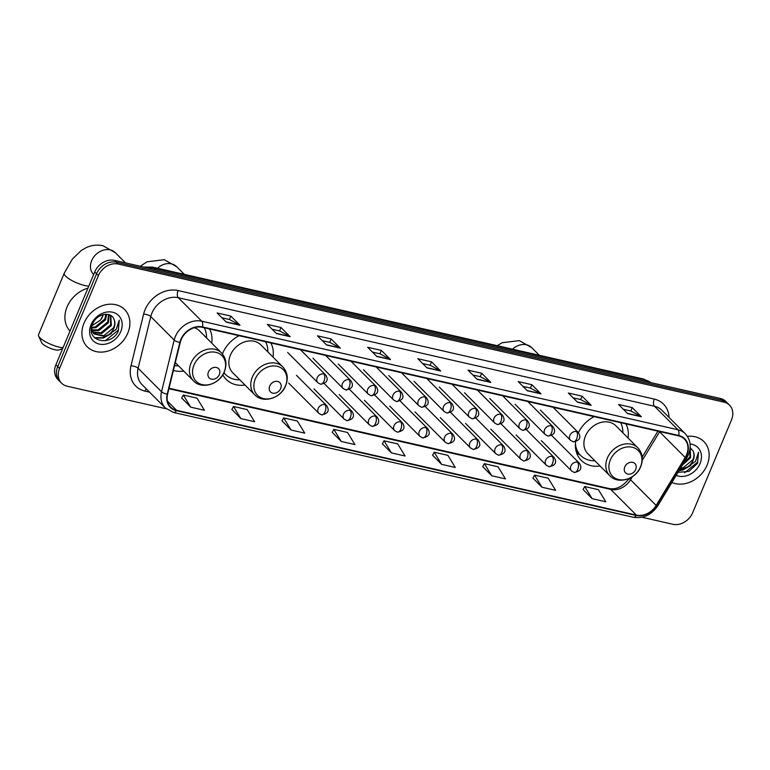 <?xml version="1.0" encoding="UTF-8"?>
<svg xmlns="http://www.w3.org/2000/svg" width="770" height="770" viewBox="0 0 770 770"><rect width="100%" height="100%" fill="white"/><g stroke="black" fill="none" stroke-linecap="round" stroke-linejoin="round"><path stroke-width="1.16" d="M575.633 441.816A29.135 23.543 135.1 0 0 581.254 460.354A29.135 23.543 135.1 0 0 600.071 465.985M239.124 335.71A29.135 23.543 135.1 0 0 222.655 353.343A29.135 23.543 135.1 0 0 222.415 353.94M222.79 374.769A29.135 23.543 135.1 0 0 226.207 379.427A29.135 23.543 135.1 0 0 245.024 385.058M173.394 370.437A29.135 23.543 135.1 0 0 183.722 371.082M273.042 357.107A29.135 23.543 135.1 0 0 270.876 342.948M628.089 438.043A29.135 23.543 135.1 0 0 625.923 423.875M594.171 416.637A29.135 23.543 135.1 0 0 578.424 432.673M211.74 343.141A29.135 23.543 135.1 0 0 209.575 328.973M642.026 517.247L672.855 524.274A16.488 13.321 135.1 0 0 692.663 512.733L731.5 419.9A16.488 13.321 135.1 0 0 729.488 405.136L725.831 401.468A16.488 13.321 135.1 0 0 720.287 398.456L114.557 260.385A16.488 13.321 135.1 0 0 94.739 271.925L55.912 364.759A16.488 13.321 135.1 0 0 57.914 379.523L59.752 381.362A16.488 13.321 135.1 0 1 57.74 366.597A16.488 13.321 135.1 0 0 59.752 381.362L61.581 383.19A16.488 13.321 135.1 0 0 67.125 386.203L166.233 408.793M729.488 405.136A16.488 13.321 135.1 0 0 723.944 402.123L118.214 264.052A16.488 13.321 135.1 0 0 98.406 275.593L96.577 273.764L57.74 366.597L96.577 273.764A16.488 13.321 135.1 0 1 116.386 262.224A16.488 13.321 135.1 0 0 96.577 273.764L94.739 271.925M723.944 402.123L722.116 400.294L116.386 262.224L722.116 400.294A16.488 13.321 135.1 0 1 727.66 403.307A16.488 13.321 135.1 0 0 722.116 400.294L720.287 398.456M84.007 323.159A26.382 21.319 135.1 0 0 87.212 346.779A26.382 21.319 135.1 0 0 127.791 333.141A26.382 21.319 135.1 0 0 124.576 309.511A26.382 21.319 135.1 0 0 84.007 323.159A26.382 21.319 135.1 0 0 87.212 346.779A26.382 21.319 135.1 0 0 127.791 333.141A26.382 21.319 135.1 0 0 124.576 309.511A26.382 21.319 135.1 0 0 84.007 323.159M671.892 482.492A26.382 21.319 135.1 0 0 707.062 465.176A26.382 21.319 135.1 0 0 703.857 441.557A26.382 21.319 135.1 0 0 687.437 436.369A26.382 21.319 135.1 0 1 703.857 441.557L703.857 441.557A26.382 21.319 135.1 0 1 707.062 465.176A26.382 21.319 135.1 0 1 671.892 482.492M181.171 339.628A17.585 14.216 -44.9 0 1 202.308 327.317L678.495 435.858A17.585 14.216 -44.9 0 1 684.405 439.073A17.585 14.216 -44.9 0 1 685.194 457.486L656.146 505.457A17.585 14.216 -44.9 0 1 636.366 515.101L176.58 410.294A17.585 14.216 -44.9 0 1 170.661 407.08A17.585 14.216 -44.9 0 1 167.61 394.096L180.257 342.39A17.585 14.216 -44.9 0 1 181.171 339.628M180.806 339.541A18.028 14.563 135.1 0 0 179.862 342.371L167.225 394.086A18.028 14.563 135.1 0 0 176.417 410.68L636.203 515.486A18.028 14.563 135.1 0 0 656.473 505.601L685.521 457.64A18.028 14.563 135.1 0 0 678.659 435.464L202.472 326.923A18.028 14.563 135.1 0 0 180.806 339.541M623.334 409.284L630.851 410.997L641.015 416.493A4.399 2.31 102.8 0 1 641.362 416.753L632.209 407.58L618.531 404.462L627.675 413.634L641.362 416.753M630.794 410.978L632.209 407.58M573.159 397.849L580.676 399.563L590.84 405.058A4.399 2.31 102.8 0 1 591.187 405.318L582.043 396.146L568.356 393.027L577.5 402.2L591.187 405.318M580.619 399.543L582.043 396.146M522.994 386.405L530.501 388.119L540.675 393.624A4.399 2.31 102.8 0 1 541.012 393.874L531.868 384.702L518.181 381.583L527.325 390.756L541.012 393.874M530.443 388.109L531.868 384.702M472.819 374.971L480.326 376.684L490.5 382.18A4.399 2.31 102.8 0 1 490.837 382.44L481.693 373.267L468.006 370.149L477.159 379.321L490.837 382.44M480.268 376.674L481.693 373.267M221.952 317.789L229.46 319.502L239.634 324.998A4.399 2.31 102.8 0 1 239.97 325.258L230.827 316.085L217.14 312.967L226.284 322.139L239.97 325.258M229.402 319.492L230.827 316.085M272.128 329.223L279.635 330.936L289.799 336.432A4.399 2.31 102.8 0 1 290.146 336.692L281.002 327.519L267.315 324.401L276.459 333.574L290.146 336.692M279.577 330.927L281.002 327.519M322.293 340.667L329.81 342.371L339.974 347.876A4.399 2.31 102.8 0 1 340.321 348.136L331.167 338.964L317.49 335.845L326.634 345.018L340.321 348.136M329.753 342.361L331.167 338.964M372.468 352.102L379.985 353.815L390.149 359.311A4.399 2.31 102.8 0 1 390.496 359.571L381.342 350.398L367.665 347.28L376.809 356.452L390.496 359.571M379.918 353.796L381.342 350.398M422.643 363.536L430.151 365.25L440.325 370.745A4.399 2.31 102.8 0 1 440.661 371.005L431.518 361.833L417.831 358.714L426.984 367.887L440.661 371.005M430.093 365.23L431.518 361.833M98.406 275.593L59.569 368.426A16.488 13.321 135.1 0 0 61.581 383.19M482.742 466.63L491.77 475.773L505.447 478.892L498.046 466.784L484.369 463.656L482.713 466.697M532.917 478.074L541.936 487.217L555.622 490.336L548.221 478.218L534.544 475.1L532.879 478.132M583.092 489.508L592.111 498.652L605.798 501.771L598.396 489.653L584.709 486.534L583.054 489.566M332.226 432.326L341.245 441.47L354.931 444.588L347.53 432.471L333.843 429.352L332.188 432.384M282.051 420.882L291.07 430.026L304.756 433.144L297.355 421.036L283.668 417.918L282.012 420.949M231.876 409.447L240.894 418.591L254.581 421.71L247.18 409.592L233.502 406.473L231.837 409.515M181.701 398.013L190.729 407.157L204.406 410.275L197.014 398.157L183.327 395.039L181.672 398.08M432.567 455.195L441.595 464.339L455.272 467.457L447.88 455.339L434.193 452.221L432.538 455.262M391.42 452.904L405.107 456.023L397.705 443.905L384.018 440.786L382.363 443.818L391.42 452.904L384.018 440.786M341.245 441.47L333.843 429.352M291.07 430.026L283.668 417.918M240.894 418.591L233.502 406.473M190.729 407.157L183.327 395.039M441.595 464.339L434.193 452.221M491.77 475.773L484.369 463.656M541.936 487.217L534.544 475.1M592.111 498.652L584.709 486.534M87.953 288.153A27.479 22.205 135.1 0 0 67.086 306.893A27.479 22.205 135.1 0 0 70.003 331.061M106.703 314.266L105.529 319.791L95.894 327.693L91.476 328.049M105.991 314.247L104.807 319.069L95.162 326.971L91.582 327.385M109.109 314.728L108.435 322.707L98.801 330.609L91.967 330.417M108.57 314.564L107.713 321.976L98.069 329.878L91.794 329.868M110.803 315.517L111.342 325.614L101.698 333.516L92.91 332.38M92.477 332.091L91.466 331.264M110.476 315.325L110.611 324.892L100.976 332.794L92.641 331.928M92.179 331.658L91.447 331.139M113.854 319.05C110.726 310.733 96.327 314.044 92.641 323.872C84.671 340.975 110.582 347.597 118.253 331.312L119.244 320.185L116.232 329.329L108.541 334.748A12.426 10.039 135.1 0 0 113.922 328.203A12.426 10.039 135.1 0 0 113.854 319.05C115.086 321.725 114.971 324.651 113.517 327.799L103.883 335.701L93.844 333.631M108.541 334.748L104.605 336.432L94.19 334.007L91.457 328.232M94.19 334.007L91.38 330.051M103.478 314.535L100.523 320.07L91.977 325.691M100.523 320.07A12.426 10.039 135.1 0 0 102.487 316.739A12.426 10.039 135.1 0 0 103.17 314.612M91.024 324.757A17.922 14.476 135.1 0 0 99.234 344.075A17.922 14.476 135.1 0 0 120.765 331.533A17.922 14.476 135.1 0 0 112.564 312.216A17.922 14.476 135.1 0 0 91.024 324.757M119.244 320.185L118.291 330.157L105.298 340.754M109.6 334.373L102.959 337.693L94.45 337.635M111.409 333.525L103.324 338.059L94.826 338.011M62.659 348.637L59.136 349.917A9.894 2.647 -157.3 0 1 54.766 349.705A9.894 2.647 -157.3 0 1 41.599 342.583L38.615 336.038A15.39 4.12 22.7 0 0 59.097 347.106A15.39 4.12 22.7 0 0 63.044 347.713M219.363 374.557A6.593 5.332 135.1 0 0 216.341 367.454A6.593 5.332 135.1 0 0 208.42 372.064A6.593 5.332 135.1 0 0 211.432 379.177A6.593 5.332 135.1 0 0 219.363 374.557M175.3 362.641L193.443 380.832A19.789 15.987 135.1 0 1 191.037 363.122A19.789 15.987 135.1 0 1 221.462 352.891L199.546 330.908A19.789 15.987 135.1 0 0 194.31 327.693M206.514 337.895A26.113 21.098 135.1 0 0 204.281 327.77M174.569 365.615A26.113 21.098 135.1 0 0 178.496 365.846M88.791 286.151A15.39 4.12 -157.3 0 1 84.854 285.545A15.39 4.12 -157.3 0 1 70.282 279.625A15.39 4.12 -157.3 0 1 64.257 273.186L38.5 334.748A15.39 4.12 22.7 0 0 38.615 336.038M280.665 388.532A6.593 5.332 135.1 0 0 277.643 381.419A6.593 5.332 135.1 0 0 269.721 386.039A6.593 5.332 135.1 0 0 272.744 393.152A6.593 5.332 135.1 0 0 280.665 388.532M282.763 366.857L260.847 344.883A19.789 15.987 135.1 0 0 230.413 355.114A19.789 15.987 135.1 0 0 232.819 372.824L254.745 394.808C263.003 403.875 280.954 398.321 285.689 385.655C288.461 378.349 287.489 372.083 282.763 366.857A19.789 15.987 135.1 0 0 252.339 377.088A19.789 15.987 135.1 0 0 254.745 394.808M267.816 351.871A26.113 21.098 135.1 0 0 265.583 341.736M223.897 372.767A26.113 21.098 135.1 0 0 224.686 373.623L225.6 374.538A26.113 21.098 135.1 0 0 239.797 379.822M223.964 372.632A26.113 21.098 135.1 0 0 225.6 374.538M635.712 469.469A6.593 5.332 135.1 0 0 632.69 462.356A6.593 5.332 135.1 0 0 624.768 466.967A6.593 5.332 135.1 0 0 627.781 474.079A6.593 5.332 135.1 0 0 635.712 469.469M637.81 447.793L615.894 425.81A19.789 15.987 135.1 0 0 585.46 436.041A19.789 15.987 135.1 0 0 587.866 453.751L609.792 475.735C618.041 484.811 636.001 479.258 640.727 466.591C643.508 459.276 642.536 453.01 637.81 447.793A19.789 15.987 135.1 0 0 607.386 458.025A19.789 15.987 135.1 0 0 609.792 475.735M622.863 432.798A26.113 21.098 135.1 0 0 620.63 422.672M575.488 447.582A26.113 21.098 135.1 0 0 579.733 454.55L580.647 455.465A26.113 21.098 135.1 0 0 594.844 460.749M575.45 443.587A26.113 21.098 135.1 0 0 580.647 455.465M690.19 447.707L690.613 457.659L682.432 465.09M690.161 448.053L689.891 456.928L683.308 463.646M678.033 472.356L688.9 471.404L697.533 463.357L698.515 452.221L695.503 461.365L687.822 466.784A12.426 10.039 135.1 0 0 693.193 460.239A12.426 10.039 135.1 0 0 693.125 451.085C694.357 453.771 694.251 456.687 692.798 459.844L683.154 467.746L680.574 468.15M687.822 466.784L683.885 468.468L680.131 468.882M676.204 475.36A17.922 14.476 135.1 0 0 700.046 463.579A17.922 14.476 135.1 0 0 690.132 443.982M693.125 451.085L690.199 447.63M698.515 452.221L697.562 462.192L684.568 472.79M688.871 466.418L682.239 469.739L679.294 470.268M690.68 465.561L682.595 470.104L679.053 470.672M650.823 382.623A21.983 17.768 135.1 0 0 644.962 379.937L154.173 268.066A21.983 17.768 135.1 0 0 147.272 267.844M155.915 269.818L154.173 268.066A10.992 5.775 -77.2 0 0 152.527 267.123L643.316 378.984L650.891 382.642M55.912 364.759L59.569 368.426M114.557 260.385L118.214 264.052M643.316 378.984A10.992 5.775 -77.2 0 1 644.962 379.937L646.704 381.679M685.194 457.486L659.582 431.806A17.585 14.216 135.1 0 0 659.717 431.575M642.238 460.431L659.582 431.806A9.894 1.704 -148.8 0 1 659.264 431.479M149.573 392.151L145.001 391.112A27.479 22.205 -44.9 0 1 130.987 365.808L143.624 314.102A27.479 22.205 -44.9 0 1 178.082 290.55L654.269 399.091A5.496 2.888 -77.2 0 0 654.519 406.271L178.322 297.721A21.983 17.768 135.1 0 0 151.902 313.111A21.983 17.768 135.1 0 0 150.766 316.566L138.119 368.272A21.983 17.768 135.1 0 0 141.94 384.5L165.358 407.985A21.983 17.768 -44.9 0 1 161.536 391.757A5.496 1.944 13.7 0 0 167.225 394.086M654.269 399.091A27.479 22.205 -44.9 0 1 669.034 417.427M661.911 410.285A21.983 17.768 135.1 0 0 654.519 406.271L677.937 429.747A21.983 17.768 -44.9 0 1 685.329 433.77L661.911 410.285M130.987 365.808A5.496 1.944 -166.3 0 1 138.119 368.272L161.536 391.757L174.184 340.051A21.983 17.768 -44.9 0 1 175.319 336.586A21.983 17.768 -44.9 0 1 201.74 321.206A5.496 2.888 102.8 0 1 202.472 326.923M179.862 342.371A5.496 1.944 13.7 0 1 174.184 340.051L150.766 316.566A5.496 1.944 -166.3 0 0 143.624 314.102M165.358 407.985L173.568 412.47A5.496 2.888 -77.2 0 0 176.417 410.68M636.203 515.486A5.496 2.888 102.8 0 1 633.354 517.276C643.374 518.788 651.526 514.938 657.821 505.726L686.869 457.755C691.816 448.66 691.296 440.661 685.329 433.77M656.473 505.601A5.496 0.943 31.2 0 0 657.821 505.726M685.521 457.64A5.496 0.943 31.2 0 0 686.869 457.755M678.659 435.464A5.496 2.888 -77.2 0 0 677.937 429.747L201.74 321.206L178.322 297.721A5.496 2.888 -77.2 0 1 178.082 290.55M146.367 388.937A5.496 2.888 -77.2 0 0 145.001 391.112M636.366 515.101L610.754 489.412A17.585 14.216 135.1 0 0 630.524 479.768L632.43 476.64M656.146 505.457L630.524 479.768A9.894 1.704 -148.8 0 1 629.475 478.305M176.58 410.294L167.465 401.16M168.928 388.706L610.754 489.412A9.894 5.198 -77.2 0 0 609.272 488.565C616.481 489.864 623.228 486.351 629.514 478.016M440.325 370.745L426.753 367.656M390.149 359.311L376.578 356.212M339.974 347.876L326.403 344.777M289.799 336.432L276.228 333.343M239.634 324.998L226.053 321.908M490.5 382.18L476.919 379.09M540.675 393.624L527.094 390.525M590.84 405.058L577.269 401.959M641.015 416.493L627.444 413.394M93.651 274.543L93.536 274.438A15.39 12.435 -44.9 0 1 91.668 260.655A15.39 12.435 -44.9 0 1 110.158 249.884A15.39 12.435 -44.9 0 1 115.336 252.704L125.481 262.878M224.157 371.92A18.182 14.688 135.1 0 0 215.831 352.323A18.182 14.688 135.1 0 0 193.982 365.047A18.182 14.688 135.1 0 0 202.308 384.644A18.182 14.688 135.1 0 0 224.157 371.92M157.465 268.249A15.39 12.435 -44.9 0 1 171.46 263.86A15.39 12.435 -44.9 0 1 176.638 266.67L184.299 274.361M285.458 385.895A18.182 14.688 135.1 0 0 277.133 366.299A18.182 14.688 135.1 0 0 255.284 379.013A18.182 14.688 135.1 0 0 263.61 398.61A18.182 14.688 135.1 0 0 285.458 385.895M223.781 372.998A26.353 21.291 135.1 0 0 225.109 374.037M512.512 349.176A15.39 12.435 -44.9 0 1 526.507 344.787A15.39 12.435 -44.9 0 1 531.685 347.607L539.346 355.288M640.505 466.822A18.182 14.688 135.1 0 0 632.18 447.226A18.182 14.688 135.1 0 0 610.331 459.95A18.182 14.688 135.1 0 0 618.657 479.546A18.182 14.688 135.1 0 0 640.505 466.822M576.018 450.806A26.353 21.291 135.1 0 0 580.147 454.964M323.785 373.97A5.496 4.437 135.1 0 0 317.182 377.81A5.496 4.437 135.1 0 0 317.846 382.738L320.522 384.211A5.496 2.888 -77.2 0 0 324.026 381.15A5.496 2.888 102.8 0 0 323.785 373.97A5.496 4.437 135.1 0 1 325.633 374.971C328.752 379.976 327.048 383.056 320.522 384.211M349.051 379.726A5.496 4.437 135.1 0 0 342.448 383.575A5.496 4.437 135.1 0 0 343.112 388.494L345.788 389.976A5.496 2.888 -77.2 0 0 349.291 386.906A5.496 2.888 102.8 0 0 349.051 379.726A5.496 4.437 135.1 0 1 350.899 380.736C354.027 385.741 352.323 388.821 345.788 389.976M374.326 385.491A5.496 4.437 135.1 0 0 367.714 389.331A5.496 4.437 135.1 0 0 368.387 394.259L371.053 395.732A5.496 2.888 -77.2 0 0 374.567 392.671A5.496 2.888 102.8 0 0 374.326 385.491A5.496 4.437 135.1 0 1 376.174 386.492C379.292 391.497 377.589 394.577 371.053 395.732M399.592 391.247A5.496 4.437 135.1 0 0 392.989 395.097A5.496 4.437 135.1 0 0 393.653 400.015L396.329 401.488A5.496 2.888 -77.2 0 0 399.832 398.427A5.496 2.888 102.8 0 0 399.592 391.247A5.496 4.437 135.1 0 1 401.44 392.248C404.558 397.253 402.854 400.333 396.329 401.488M424.857 397.002A5.496 4.437 135.1 0 0 418.254 400.852A5.496 4.437 135.1 0 0 418.928 405.771L421.594 407.253A5.496 2.888 -77.2 0 0 425.107 404.183A5.496 2.888 102.8 0 0 424.857 397.002A5.496 4.437 135.1 0 1 426.705 398.013C429.833 403.018 428.13 406.098 421.594 407.253M450.132 402.768A5.496 4.437 135.1 0 0 443.52 406.618A5.496 4.437 135.1 0 0 444.194 411.536L446.86 413.009A5.496 2.888 -77.2 0 0 450.373 409.948A5.496 2.888 102.8 0 0 450.132 402.768A5.496 4.437 135.1 0 1 451.98 403.769C455.099 408.774 453.395 411.854 446.86 413.009M475.398 408.524A5.496 4.437 135.1 0 0 468.795 412.374A5.496 4.437 135.1 0 0 469.459 417.292L472.135 418.774A5.496 2.888 -77.2 0 0 475.639 415.704A5.496 2.888 102.8 0 0 475.398 408.524A5.496 4.437 135.1 0 1 477.246 409.534C480.374 414.539 478.661 417.619 472.135 418.774M500.664 414.289A5.496 4.437 135.1 0 0 494.061 418.129A5.496 4.437 135.1 0 0 494.735 423.057L497.401 424.53A5.496 2.888 -77.2 0 0 500.914 421.469A5.496 2.888 102.8 0 0 500.664 414.289A5.496 4.437 135.1 0 1 502.512 415.29C505.64 420.295 503.936 423.375 497.401 424.53M525.939 420.045A5.496 4.437 135.1 0 0 519.336 423.895A5.496 4.437 135.1 0 0 520 428.813L522.666 430.295A5.496 2.888 -77.2 0 0 526.179 427.225A5.496 2.888 102.8 0 0 525.939 420.045A5.496 4.437 135.1 0 1 527.787 421.055C530.905 426.06 529.202 429.14 522.666 430.295M551.204 425.81A5.496 4.437 135.1 0 0 544.602 429.65A5.496 4.437 135.1 0 0 545.266 434.578L547.942 436.051A5.496 2.888 -77.2 0 0 551.445 432.99A5.496 2.888 102.8 0 0 551.204 425.81A5.496 4.437 135.1 0 1 553.053 426.811C556.181 431.816 554.477 434.896 547.942 436.051M576.47 431.566A5.496 4.437 135.1 0 0 569.867 435.416A5.496 4.437 135.1 0 0 570.541 440.334L573.207 441.807A5.496 2.888 -77.2 0 0 576.72 438.746A5.496 2.888 102.8 0 0 576.47 431.566A5.496 4.437 135.1 0 1 578.318 432.567C581.446 437.572 579.743 440.652 573.207 441.807M324.805 404.597A5.496 4.437 135.1 0 0 318.203 408.447A5.496 4.437 135.1 0 0 318.876 413.365L321.542 414.847A5.496 2.888 -77.2 0 0 325.056 411.777A5.496 2.888 102.8 0 0 324.805 404.597A5.496 4.437 135.1 0 1 326.653 405.607C329.781 410.612 328.078 413.692 321.542 414.847M350.081 410.362A5.496 4.437 135.1 0 0 343.468 414.202A5.496 4.437 135.1 0 0 344.142 419.13L346.808 420.603A5.496 2.888 -77.2 0 0 350.321 417.542A5.496 2.888 102.8 0 0 350.081 410.362A5.496 4.437 135.1 0 1 351.928 411.363C355.047 416.368 353.343 419.448 346.808 420.603M375.346 416.118A5.496 4.437 135.1 0 0 368.743 419.968A5.496 4.437 135.1 0 0 369.408 424.886L372.083 426.368A5.496 2.888 -77.2 0 0 375.587 423.298A5.496 2.888 102.8 0 0 375.346 416.118A5.496 4.437 135.1 0 1 377.194 417.128C380.322 422.133 378.619 425.213 372.083 426.368M400.612 421.883A5.496 4.437 135.1 0 0 394.009 425.723A5.496 4.437 135.1 0 0 394.683 430.651L397.349 432.124A5.496 2.888 -77.2 0 0 400.862 429.063A5.496 2.888 102.8 0 0 400.612 421.883A5.496 4.437 135.1 0 1 402.46 422.884C405.588 427.889 403.884 430.969 397.349 432.124M425.887 427.639A5.496 4.437 135.1 0 0 419.284 431.489A5.496 4.437 135.1 0 0 419.948 436.407L422.624 437.889A5.496 2.888 -77.2 0 0 426.128 434.819A5.496 2.888 102.8 0 0 425.887 427.639A5.496 4.437 135.1 0 1 427.735 428.64C430.853 433.645 429.15 436.725 422.624 437.889M451.153 433.404A5.496 4.437 135.1 0 0 444.55 437.244A5.496 4.437 135.1 0 0 445.214 442.163L447.89 443.645A5.496 2.888 -77.2 0 0 451.393 440.575A5.496 2.888 102.8 0 0 451.153 433.404A5.496 4.437 135.1 0 1 453.001 434.405C456.129 439.41 454.425 442.49 447.89 443.645M476.428 439.16A5.496 4.437 135.1 0 0 469.816 443.01A5.496 4.437 135.1 0 0 470.489 447.928L473.155 449.401A5.496 2.888 -77.2 0 0 476.668 446.34A5.496 2.888 102.8 0 0 476.428 439.16A5.496 4.437 135.1 0 1 478.276 440.161C481.394 445.166 479.691 448.246 473.155 449.401M501.694 444.916A5.496 4.437 135.1 0 0 495.091 448.766A5.496 4.437 135.1 0 0 495.755 453.684L498.431 455.166A5.496 2.888 -77.2 0 0 501.934 452.096A5.496 2.888 102.8 0 0 501.694 444.916A5.496 4.437 135.1 0 1 503.541 445.926C506.66 450.931 504.956 454.011 498.431 455.166M526.959 450.681A5.496 4.437 135.1 0 0 520.356 454.521A5.496 4.437 135.1 0 0 521.03 459.449L523.696 460.922A5.496 2.888 -77.2 0 0 527.209 457.861A5.496 2.888 102.8 0 0 526.959 450.681A5.496 4.437 135.1 0 1 528.807 451.682C531.935 456.687 530.232 459.767 523.696 460.922M552.234 456.437A5.496 4.437 135.1 0 0 545.622 460.287A5.496 4.437 135.1 0 0 546.296 465.205L548.962 466.687A5.496 2.888 -77.2 0 0 552.475 463.617A5.496 2.888 102.8 0 0 552.234 456.437A5.496 4.437 135.1 0 1 554.082 457.447C557.201 462.452 555.497 465.532 548.962 466.687M577.5 462.202A5.496 4.437 135.1 0 0 570.897 466.043A5.496 4.437 135.1 0 0 571.561 470.971L574.237 472.443A5.496 2.888 -77.2 0 0 577.741 469.382A5.496 2.888 102.8 0 0 577.5 462.202A5.496 4.437 135.1 0 1 579.348 463.203C582.476 468.208 580.763 471.288 574.237 472.443M143.836 267.065L152.527 267.123M173.568 412.47L633.354 517.276M169.044 388.215L609.272 488.565M642.19 457.091L657.888 431.161M115.336 252.704L102.92 245.726C97.01 244.485 91.322 245.187 85.836 247.825L81.148 250.577L72.313 259.153L64.257 273.186M221.462 352.891C226.188 358.108 227.16 364.374 224.388 371.689C219.652 384.355 201.692 389.909 193.443 380.832M176.638 266.67L164.222 259.702L147.137 261.8L140.236 266.237M225.263 374.191L223.656 373.238M531.685 347.607L519.269 340.629L502.184 342.727L497.208 345.682M580.301 455.128L576.634 452.924M300.406 349.676L325.633 374.971M287.662 352.467L317.846 382.738M325.672 355.432L350.899 380.736M312.928 358.223L343.112 388.494M350.937 361.197L376.174 386.492M338.194 363.989L368.387 394.259M376.212 366.953L401.44 392.248M363.469 369.744L393.653 400.015M401.478 372.719L426.705 398.013M388.735 375.51L418.928 405.771M426.753 378.474L451.98 403.769M414.01 381.266L444.194 411.536M452.019 384.24L477.246 409.534M439.275 387.021L469.459 417.292M477.284 389.995L502.512 415.29M464.541 392.787L494.735 423.057M502.56 395.751L527.787 421.055M489.816 398.542L520 428.813M527.825 401.517L553.053 426.811M515.082 404.308L545.266 434.578M553.091 407.272L578.318 432.567M540.347 410.064L570.541 440.334M296.469 375.337L326.653 405.607M288.683 383.104L318.876 413.365M324.334 383.701L351.928 411.363M313.958 388.86L344.142 419.13M349.599 389.456L377.194 417.128M339.224 394.615L369.408 424.886M374.875 395.222L402.46 422.884M364.489 400.381L394.683 430.651M400.14 400.978L427.735 428.64M389.764 406.137L419.948 436.407M425.415 406.743L453.001 434.405M415.03 411.902L445.214 442.163M450.681 412.499L478.276 440.161M440.296 417.658L470.489 447.928M475.947 418.254L503.541 445.926M465.571 423.423L495.755 453.684M501.222 424.02L528.807 451.682M490.837 429.179L521.03 459.449M526.488 429.775L554.082 457.447M516.112 434.935L546.296 465.205M551.753 435.541L579.348 463.203M541.377 440.7L571.561 470.971"/></g></svg>
